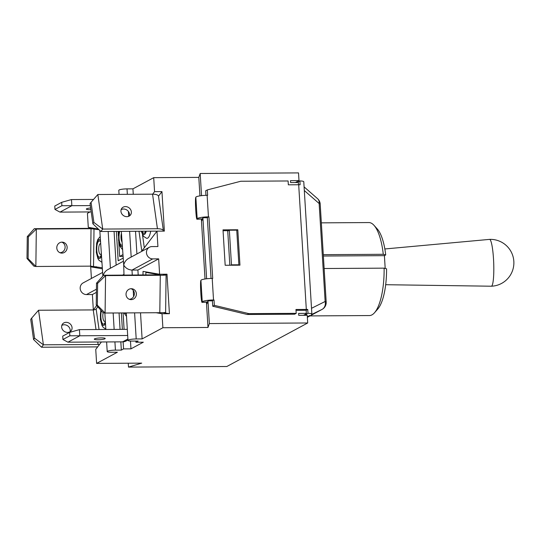 <?xml version="1.0" encoding="UTF-8"?>
<svg xmlns="http://www.w3.org/2000/svg" width="540" height="540" viewBox="0 0 540 540"><rect width="100%" height="100%" fill="white"/><g stroke="black" fill="none" stroke-linecap="round" stroke-linejoin="round"><path stroke-width="0.81" d="M38.536 310.25L31.739 318.04L34.58 338.202L43.403 344.81L38.536 310.25L93.245 309.92L96.012 329.528M34.58 338.202L33.568 339.532L30.726 319.376L31.739 318.04M97.706 346.842A8.593 3.139 -8 0 1 96.275 346.903L41.56 347.233L33.568 339.532M41.56 347.233L43.403 344.81L98.118 344.48A2.342 0.857 172 0 0 99.664 344.27M61.668 327.409A5.468 4.772 -142.7 0 1 62.498 324.068A5.468 4.772 -142.7 0 1 69.741 323.575A5.468 4.772 -142.7 0 1 71.199 330.689A5.468 4.772 -142.7 0 1 65.684 332.1A5.468 4.772 -142.7 0 1 61.668 327.409M70.052 331.722A5.468 4.772 37.3 0 0 70.18 329.765A5.468 4.772 37.3 0 0 61.803 325.451M97.828 306.801L96.154 309.002A2.342 0.857 -8 0 1 93.245 309.92M69.647 332.39L69.856 335.779L62.93 339.505L62.721 336.116L69.647 332.39L79.427 329.63L127.305 329.339M62.93 339.505L67.932 342.178L79.805 335.786L69.856 335.779M127.683 335.495L79.805 335.786L79.427 329.63M94.574 338.857A5.468 0.871 -3.5 0 1 100.595 337.912A5.468 0.871 -3.5 0 1 105.206 338.492A5.468 0.871 -3.5 0 1 104.922 338.796A5.468 0.871 -3.5 0 1 98.894 339.741A5.468 0.871 -3.5 0 1 94.291 339.161A5.468 0.871 -3.5 0 1 94.574 338.857M67.932 342.178L122.647 341.847A8.593 8.019 61.7 0 0 126.198 340.943L127.953 339.998M123.1 312.93L124.099 329.36M96.511 283.183L97.619 283.372L97.342 305.208L105.091 313.038L103.079 312.694L96.235 305.019L96.511 283.183L103.552 275.258L159.853 274.826L145.894 272.396L148.784 272.383M162.635 274.232L165.645 274.752A8.593 0.466 -179.3 0 1 166.097 274.907A8.593 0.466 -179.3 0 1 160.279 275.279L159.806 312.707L105.091 313.038L105.563 275.609L97.619 283.372M160.279 275.279L105.563 275.609L103.552 275.258M97.342 305.208L96.235 305.019M129.29 299.275A5.468 5.164 99.8 0 0 131.112 288.711M126.029 294.199A5.468 5.164 -80.2 0 1 132.138 288.779A5.468 5.164 -80.2 0 1 136.384 294.138A5.468 5.164 -80.2 0 1 130.275 299.558A5.468 5.164 -80.2 0 1 126.029 294.199M159.806 312.707A8.593 0.466 0.7 0 0 165.632 312.336L166.097 274.907M145.894 272.396L145.861 275.009M197.039 219.098L197.161 218.754A8.593 1.37 -3.5 0 1 208.44 216.864L207.333 217.721L202.892 217.748L202.513 218.828L197.039 219.098A10.935 0.729 87.1 0 1 196.925 219.247A10.935 0.729 87.1 0 1 195.696 209.237A10.935 0.729 87.1 0 1 195.716 197.552L195.845 197.208A8.593 1.37 176.5 0 1 207.124 195.311L207.617 195.311L207.293 189.925L240.786 181.251L288.103 180.968L288.34 184.815L298.688 184.748A7.81 1.249 176.5 0 1 300.119 184.768L299.882 180.92A7.81 1.249 -3.5 0 1 303.777 181.757L311.87 314.132A7.81 1.249 176.5 0 0 307.982 313.295L306.356 314.165L306.308 313.396L306.187 310.284L307.746 309.447L307.982 313.295M212.747 306.227L214.353 305.363L248.879 313.625L247.273 314.489L212.747 306.227L212.416 300.841L207.974 300.868L207.596 301.941L202.122 302.218A10.935 0.729 87.1 0 1 202.014 302.366A10.935 0.729 87.1 0 1 200.779 292.356A10.935 0.729 87.1 0 1 200.806 280.672L200.927 280.328A8.593 1.37 176.5 0 1 212.207 278.431L212.706 278.431L208.94 216.857M297.621 182.534L298.283 182.176M298.303 182.527L298.262 181.791L299.882 180.92M298.505 184.754L298.37 182.527L290.608 182.574L290.493 180.65L298.991 180.596L298.526 172.901L200.185 173.495L201.542 195.656M211.619 300.848L214.022 299.977L214.353 305.363M202.122 302.218L202.244 301.874A8.593 1.37 -3.5 0 1 213.523 299.984L214.022 299.977M225.173 265.262L223.007 229.865L237.796 229.77L239.956 265.174L225.173 265.262M228.467 230.688L223.06 230.715M236.756 230.33L237.796 229.77M307.321 316.791L309.751 315.488M311.87 314.132A7.81 1.249 176.5 0 1 311.472 314.564L321.968 309.461A7.81 6.743 -116.5 0 0 325.141 301.489L311.519 308.293M317.54 198.659L317.54 198.659A7.81 5.913 131.2 0 1 319.147 203.513A7.81 1.249 -3.5 0 1 320.193 204.059A7.81 7.81 0 0 0 317.54 198.659L304.094 186.894M211.046 278.451L207.333 217.721L206.53 217.728M247.273 314.489L294.59 314.206L296.197 313.342L295.961 309.488L306.315 309.427A7.81 1.249 -3.5 0 1 307.746 309.447M306.187 310.284L296.015 310.345M205.963 195.332L205.679 190.789L207.293 189.925M306.356 314.165L306.666 314.395L304.992 315.293M296.197 313.342L248.879 313.625M306.329 313.781L303.5 315.306M307.706 322.981L209.365 323.575L207.988 327.463L162.884 327.74L142.108 338.918L136.195 338.951A6.251 0.999 176.5 0 0 127.98 340.403A6.251 0.999 176.5 0 0 132.239 341.084L138.152 341.05L135.925 342.245L143.323 342.198L130.957 348.854L123.566 348.901L121.338 350.096L115.425 350.136A6.251 0.999 176.5 0 0 107.204 351.581A6.251 0.999 176.5 0 0 111.463 352.262L117.383 352.229L96.606 363.406L141.71 363.137L128.5 367.099L226.834 366.505L307.706 322.981L307.233 315.279L298.728 315.333L298.613 313.409L306.376 313.362M207.596 301.941L206.941 303.791L206.84 302.123M202.513 218.828L201.859 220.671L201.757 219.004M206.624 278.775L202.892 217.748M229.838 265.235L227.745 231.073L229.351 230.209L231.471 264.843L238.869 264.796L236.75 230.162L229.351 230.209M209.365 323.575L207.974 300.868M128.5 367.099L128.257 363.218M99.016 229.696L91.037 228.717L36.322 229.048L28.377 236.81L28.107 258.647L35.856 266.483L36.322 229.048L34.31 228.704L89.026 228.373A8.593 0.466 -179.3 0 1 94.75 228.447M28.107 258.647L27 258.457L27.277 236.621L28.377 236.81M91.037 228.717L90.572 266.146L35.856 266.483L33.845 266.132L27 258.457M27.277 236.621L34.31 228.704M56.795 247.637A5.468 5.164 -80.2 0 1 62.897 242.217A5.468 5.164 -80.2 0 1 67.061 248.488A5.468 5.164 -80.2 0 1 56.795 247.637M60.048 252.713A5.468 5.164 99.8 0 0 61.87 242.15M90.572 266.146L102.08 267.739M156.823 231.35A2.342 0.857 172 0 0 155.588 231.154L100.872 231.491L92.88 223.79L90.038 203.627L91.051 202.298L93.892 222.453L92.88 223.79M93.892 222.453L102.715 229.068L97.841 194.508L91.051 202.298M129.364 215.98A5.468 4.772 37.3 0 0 127.204 210.256A5.468 4.772 37.3 0 0 121.115 209.702M120.98 211.66A5.468 4.772 -142.7 0 1 121.804 208.319A5.468 4.772 -142.7 0 1 127.325 206.908A5.468 4.772 -142.7 0 1 131.335 211.599A5.468 4.772 -142.7 0 1 130.511 214.94A5.468 4.772 -142.7 0 1 124.99 216.358A5.468 4.772 -142.7 0 1 120.98 211.66M100.872 231.491L102.715 229.068L157.43 228.737A8.593 3.139 -8 0 1 163.404 230.864L158.531 196.31A8.593 3.139 172 0 0 152.557 194.177L97.841 194.508M142.472 234.731L144.315 247.793M150.674 231.188A13.277 4.28 89.7 0 1 146.63 238.316L143.478 236.311L141.284 231.242M90.315 205.612L61.898 205.713L54.972 209.439L59.981 212.112L71.847 205.72L71.476 199.564L93.548 199.429M54.972 209.439L54.763 206.05L61.688 202.325L61.898 205.713M61.688 202.325L71.476 199.564M90.889 209.675A5.468 0.871 -3.5 0 1 86.333 209.095A5.468 0.871 -3.5 0 1 86.616 208.791A5.468 0.871 -3.5 0 1 90.653 207.974M118.739 241.724L119.637 256.406L122.843 256.385M118.112 231.383L118.388 235.94M59.981 212.112L91.206 211.923M119.637 256.406L122.742 254.738M230.749 265.228L231.471 264.843M238.14 265.187L238.869 264.796M158.497 196.155L161.953 191.612L164.369 231.107L156.978 231.147L141.797 251.1L139.003 231.255M152.644 194.177L154.561 191.66L161.953 191.612M102.141 268.799L90.7 266.821L96.552 266.787M90.038 211.93L87.426 213.334L88.283 227.327L98.361 229.068M93.373 309.92L96.687 305.519M101.412 341.975L95.749 349.414L96.606 363.406M142.992 275.022L143.039 271.391L159.611 274.252L167.008 274.205L169.425 313.7L163.256 312.633M169.425 313.7L162.027 313.74L156.175 312.734M122.951 258.208L118.172 260.779L116.377 231.397M93.332 309.92L92.394 294.529L86.481 294.563A6.251 5.832 -118.3 0 1 80.426 289.845A6.251 5.832 -118.3 0 1 83.14 282.906L102.371 272.551M91.409 278.451L90.7 266.821M159.611 274.252L158.672 258.856L152.759 258.89A6.251 5.832 61.7 0 1 146.705 254.171A6.251 5.832 61.7 0 1 149.418 247.232A6.251 5.832 61.7 0 1 152.003 246.578L157.916 246.544L156.978 231.147M162.884 327.74L162.027 313.74M207.988 327.463L206.435 302.144M205.018 278.991L201.353 219.024M199.935 195.872L198.808 177.39L200.185 173.495M154.561 191.66L153.704 177.66L198.808 177.39M298.991 180.596L295.38 182.547M158.672 258.856L137.896 270.034L131.983 270.074C128.257 269.784 125.496 268.103 123.714 265.019C124.457 262.103 126.029 259.936 128.439 258.525L149.418 247.232M96.397 292.37L92.394 294.529M121.311 231.363L123.714 265.019L123.991 275.137M103.019 275.859C103.822 273.091 105.374 271.04 107.663 269.703L123.147 261.374M99.799 230.452L102.863 276.035M133.265 194.292L132.935 188.845L153.704 177.66M136.917 253.962L135.526 231.275M142.108 338.918L140.515 312.829M138.206 275.049L137.896 270.034M116.141 265.147L114.075 231.41M119.05 194.38L118.8 190.323A6.251 0.999 -3.5 0 1 127.015 188.879L132.935 188.845M135.925 342.245L135.857 341.064M121.338 350.096L120.832 341.854M120.069 329.387L119.063 312.957M123.566 348.901L123.127 341.827M122.371 329.373L121.365 312.944M130.957 348.854L130.478 341.037M384.845 248.967L489.524 239.389A23.429 3.24 87.8 0 1 489.55 239.382A23.429 3.24 87.8 0 1 493.506 258.903A23.429 3.24 87.8 0 1 491.353 286.214A23.429 3.24 87.8 0 1 491.333 286.214L385.695 284.708M374.51 312.748L377.757 309.056A42.593 13.723 -90.3 0 0 386.566 268.805L384.122 268.151A46.494 14.985 89.7 0 1 374.51 312.748A46.494 14.985 89.7 0 1 369.428 315.556L309.98 315.913M321.347 222.851L368.867 222.561A46.494 14.985 89.7 0 1 373.984 225.308A46.494 14.985 89.7 0 1 383.279 254.3L385.722 254.948A42.593 13.723 -90.3 0 0 377.271 228.96L373.984 225.308M384.122 268.151L324.135 268.515M323.291 254.664L383.279 254.3M385.722 254.948L384.406 255.656L323.372 256.028M384.406 255.656L385.189 268.434M97.767 341.996L98.118 344.48M100.899 342.644L100.805 341.975M99.05 329.515L96.154 309.002M105.314 320.598L105.111 321.111A5.373 1.735 89.7 0 1 102.965 318.08A5.373 1.735 89.7 0 1 103.16 312.707M101.419 310.824A8.134 2.619 -90.3 0 0 101.068 319.154A8.134 2.619 -90.3 0 0 104.524 323.5A8.134 2.619 -90.3 0 0 105.374 321.671M105.469 323.224A9.45 3.044 89.7 0 1 101.419 322.886A9.45 3.044 89.7 0 1 100.994 310.351M127.899 339.019L122.647 341.847M126.326 313.322A9.45 3.044 89.7 0 1 124.747 312.923M197.161 218.754L195.845 197.208M202.244 301.874L200.927 280.328M307.355 317.324L321.968 309.461A7.81 7.29 61.7 0 0 322.097 309.393L307.355 317.324M322.097 309.393A7.81 7.81 0 0 0 326.187 302.036A7.81 1.249 176.5 0 0 325.141 301.489L319.147 203.513L304.317 190.539M208.44 216.864L207.124 195.311M306.315 309.427L298.688 184.748M213.523 299.984L212.207 278.431M93.542 266.267L94.007 228.832M101.014 254.151A5.373 1.735 89.7 0 1 100.386 254.401A5.373 1.735 89.7 0 1 98.725 248.738A5.373 1.735 89.7 0 1 100.609 243.695M100.487 241.745A8.134 2.619 -90.3 0 0 96.755 248.589A8.134 2.619 -90.3 0 0 99.272 257.168A8.134 2.619 -90.3 0 0 101.284 254.718M101.378 256.264A9.45 3.044 89.7 0 1 97.45 256.277A9.45 3.044 89.7 0 1 96.714 244.276A9.45 3.044 89.7 0 1 100.393 240.199M152.557 194.177L157.43 228.737M142.202 231.235A8.134 2.619 -90.3 0 0 145.645 231.215M146.239 231.215A9.45 3.044 89.7 0 1 141.608 231.242M121.952 241.846A5.373 1.735 89.7 0 1 121.014 237.978A5.373 1.735 89.7 0 1 121.433 233.368M119.725 231.376A8.134 2.619 -90.3 0 0 119.056 238.451A8.134 2.619 -90.3 0 0 122.148 245.066M122.229 246.362A9.45 3.044 89.7 0 1 122.202 246.382A9.45 3.044 89.7 0 1 119.056 241.988A9.45 3.044 89.7 0 1 119.165 231.376M152.759 258.89L131.983 270.074L132.286 275.09M123.944 274.401L122.553 275.144M96.437 289.204L86.481 294.563M110.41 268.225L108.162 231.444M131.186 257.047L129.614 231.316M128.696 216.317L128.399 211.444M127.352 194.333L127.015 188.879M136.195 338.951L134.602 312.863M133.603 296.588L133.218 290.311M115.425 350.136L114.919 341.894M114.156 329.42L113.15 312.991M100.751 310.075L100.406 319.39L101.979 325.505L103.073 327.247L105.833 329.137M123.971 312.923L126.508 316.386M202.46 218.97L196.925 219.247M207.542 302.09L202.014 302.366M326.187 302.036L320.193 204.059M101.216 253.638L101.075 254.084M100.17 236.56L97.801 239.504L96.62 243.284L96.316 252.437L97.889 258.545L98.975 260.287L101.736 262.184M118.868 231.376L118.571 240.455L120.143 246.571L122.418 249.426M127.98 340.403L126.299 312.91M107.204 351.581L106.616 341.942M105.853 329.468L104.848 312.998M491.353 286.214A23.429 23.429 0 0 0 513.864 261.893A23.429 23.429 0 0 0 489.55 239.382"/></g></svg>
